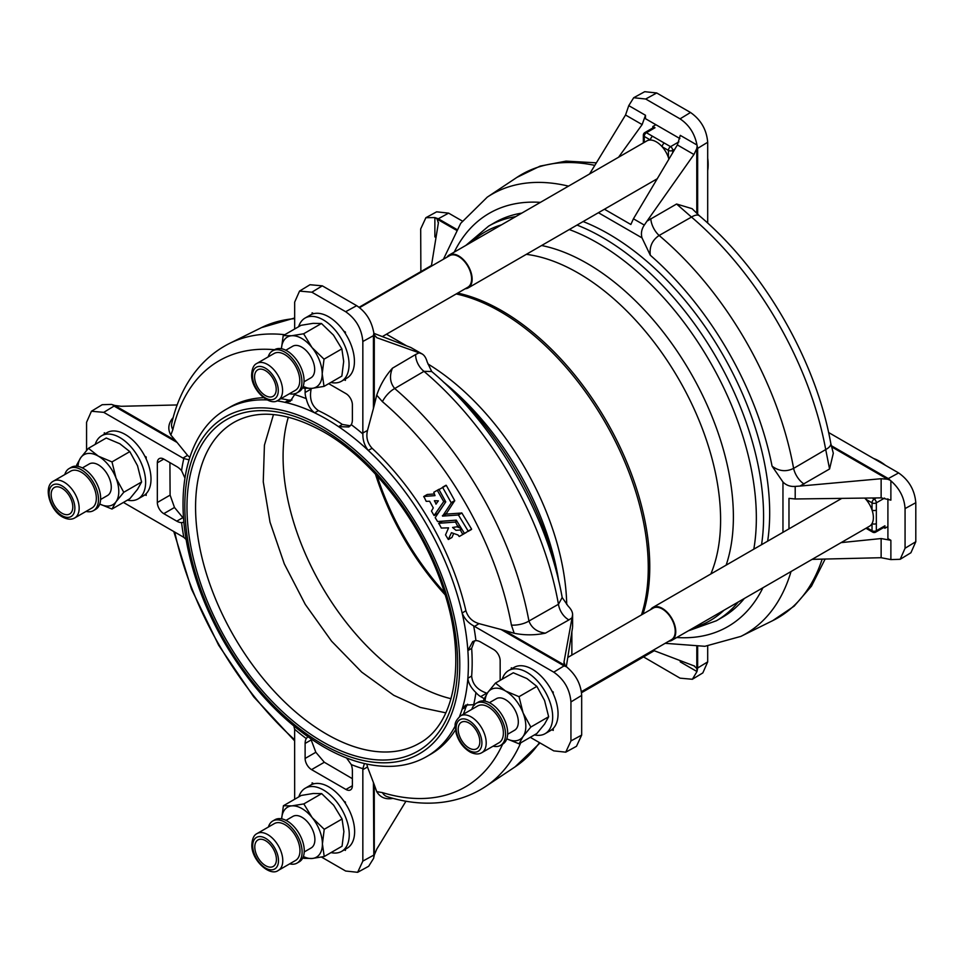 <?xml version="1.0" encoding="UTF-8"?>
<svg xmlns="http://www.w3.org/2000/svg" width="964" height="964" viewBox="0 0 964 964"><rect width="100%" height="100%" fill="white"/><g stroke="black" fill="none" stroke-linecap="round" stroke-linejoin="round"><path stroke-width="1.45" d="M288.344 417.135A185.305 106.98 -120 0 0 414.098 683.512A185.305 106.98 -120 0 0 451.032 698.707M100.605 499.497L107.498 495.52A18.232 10.52 -120 0 0 110.282 480.903A18.232 10.52 -120 0 0 98.376 464.853A18.232 10.52 -120 0 0 89.266 463.949L82.374 467.926M64.793 474.565A24.305 14.026 60 0 1 69.155 468.54A24.305 14.026 60 0 1 80.542 469.323A24.305 14.026 60 0 1 97.027 490.664A24.305 14.026 60 0 1 93.46 510.631A24.305 14.026 60 0 1 86.061 511.402M69.155 468.54L71.3 467.299A24.305 14.026 60 0 1 82.687 468.082A24.305 14.026 60 0 1 99.184 489.423A24.305 14.026 60 0 1 95.605 509.39L93.46 510.631M80.639 471.854A21.268 12.279 60 0 1 95.062 490.531A21.268 12.279 60 0 1 91.942 508.004L74.758 517.921A21.268 12.279 60 0 0 77.879 500.449A21.268 12.279 60 0 0 63.455 481.783A21.268 12.279 60 0 0 53.49 481.096L70.673 471.167A21.268 12.279 60 0 1 80.639 471.854M127.393 500.147A36.451 21.051 -120 0 0 138.081 498.894A36.451 21.051 -120 0 0 143.672 469.685A36.451 21.051 -120 0 0 119.861 437.56A36.451 21.051 -120 0 0 101.63 435.764A36.451 21.051 -120 0 0 95.207 444.392M146.179 493.664L146.179 495.424L144.998 494.749A36.451 21.051 -120 0 0 146.179 493.664A36.451 21.051 -120 0 0 146.179 458.972A36.451 21.051 -120 0 0 144.817 456.201A36.451 21.051 -120 0 0 125.236 434.463A36.451 21.051 -120 0 0 107.004 432.655L101.63 435.764M873.589 458.478A45.561 26.305 60 0 1 879.566 461.286A45.561 26.305 60 0 1 885.53 465.383M507.654 734.255L514.535 730.278A18.232 10.52 -120 0 0 517.331 715.674A18.232 10.52 -120 0 0 505.425 699.611A18.232 10.52 -120 0 0 496.315 698.707L489.423 702.684M567.784 657.448L653.218 608.115A18.232 10.52 60 0 1 662.34 609.019A18.232 10.52 60 0 1 674.246 625.082A18.232 10.52 60 0 1 671.45 639.686L581.4 691.682M650.567 609.658A18.991 10.966 60 0 1 652.845 607.465A18.991 10.966 60 0 1 662.34 608.404A18.991 10.966 60 0 1 674.74 625.13A18.991 10.966 60 0 1 671.836 640.349A18.991 10.966 60 0 1 668.787 641.217M864.732 498.087A18.991 10.966 60 0 1 865.805 499.244A18.991 10.966 60 0 1 872.034 510.028A18.991 10.966 60 0 1 872.034 523.548A18.991 10.966 60 0 1 869.444 526.26L671.836 640.349M534.442 734.905A36.451 21.051 -120 0 0 545.13 733.664L550.504 730.567A36.451 21.051 -120 0 0 551.866 729.652A36.451 21.051 -120 0 0 553.216 728.435A36.451 21.051 -120 0 0 553.216 693.731A36.451 21.051 -120 0 0 552.035 691.309A36.451 21.051 -120 0 0 532.273 669.233A36.451 21.051 -120 0 0 514.053 667.425L508.679 670.522A36.451 21.051 -120 0 0 502.256 679.162M545.13 733.664A36.451 21.051 -120 0 0 550.721 704.455A36.451 21.051 -120 0 0 526.898 672.33A36.451 21.051 -120 0 0 508.679 670.522M460.539 715.854L477.722 705.937A21.268 12.279 60 0 1 487.688 706.624A21.268 12.279 60 0 1 502.111 725.302A21.268 12.279 60 0 1 498.978 742.774L481.795 752.691A21.268 12.279 60 0 0 484.928 735.219A21.268 12.279 60 0 0 470.504 716.541A21.268 12.279 60 0 0 460.539 715.854C452.092 723.976 455.936 726.181 456.08 733.014C458.647 741.69 463.395 748.076 470.324 752.161C474.854 754.354 478.674 754.535 481.795 752.691M471.842 709.335A24.305 14.026 60 0 1 476.204 703.31A24.305 14.026 60 0 1 487.591 704.094A24.305 14.026 60 0 1 504.076 725.434A24.305 14.026 60 0 1 500.497 745.401A24.305 14.026 60 0 1 493.098 746.16M476.204 703.31L478.349 702.069A24.305 14.026 60 0 1 489.736 702.852A24.305 14.026 60 0 1 506.221 724.193A24.305 14.026 60 0 1 502.654 744.16A246.085 142.082 -120 0 1 382.419 792.613L376.731 791.649L374.261 784.768L374.297 855.032L376.828 848.995L405.989 801.168M707.697 158.144A45.561 26.305 60 0 1 708.154 164.639A45.561 26.305 60 0 1 707.697 170.604M304.022 381.804L310.914 377.828A18.232 10.52 -120 0 0 314.686 369.489A18.232 10.52 -120 0 0 306.733 351.149A18.232 10.52 -120 0 0 292.682 346.257L285.802 350.233M359.584 307.637L449.598 255.665A18.232 10.52 60 0 1 463.648 260.557A18.232 10.52 60 0 1 471.601 278.897A18.232 10.52 60 0 1 467.829 287.236L382.334 336.593M446.947 257.207A18.991 10.966 60 0 1 449.224 255.014A18.991 10.966 60 0 1 463.853 260.099A18.991 10.966 60 0 1 472.143 279.199A18.991 10.966 60 0 1 468.203 287.899A18.991 10.966 60 0 1 465.166 288.766M449.224 255.014L646.832 140.913A18.991 10.966 60 0 1 650.471 140.033A18.991 10.966 60 0 1 662.184 146.793A18.991 10.966 60 0 1 668.414 157.578A18.991 10.966 60 0 1 668.896 159.168M330.821 382.455A36.451 21.051 -120 0 0 341.509 381.214L346.871 378.117A36.451 21.051 -120 0 0 354.427 361.428A36.451 21.051 -120 0 0 345.401 333.592A36.451 21.051 -120 0 0 343.678 331.038A36.451 21.051 -120 0 0 313.625 313.686A36.451 21.051 -120 0 0 312.107 314.168A36.451 21.051 -120 0 0 310.42 314.975L305.058 318.072A36.451 21.051 -120 0 0 298.635 326.712M341.509 381.214A36.451 21.051 -120 0 0 349.052 364.525A36.451 21.051 -120 0 0 333.146 327.844A36.451 21.051 -120 0 0 305.058 318.072M299.744 379.804A21.268 12.279 60 0 1 295.358 390.324L278.174 400.241A21.268 12.279 60 0 0 282.56 389.721A21.268 12.279 60 0 0 272.981 368.778A21.268 12.279 60 0 0 256.906 363.404L274.089 353.487A21.268 12.279 60 0 1 290.164 358.861A21.268 12.279 60 0 1 299.744 379.804M268.209 356.885A24.305 14.026 60 0 1 272.571 350.86A24.305 14.026 60 0 1 290.947 356.993A24.305 14.026 60 0 1 301.889 380.937A24.305 14.026 60 0 1 296.876 392.951A24.305 14.026 60 0 1 289.477 393.71M272.571 350.86L274.728 349.619A24.305 14.026 60 0 1 293.092 355.764A24.305 14.026 60 0 1 304.046 379.696A24.305 14.026 60 0 1 299.021 391.709L296.876 392.951M304.226 851.947L311.119 847.971A18.232 10.52 -120 0 0 314.891 839.62A18.232 10.52 -120 0 0 306.938 821.28A18.232 10.52 -120 0 0 292.887 816.4L286.007 820.376M331.026 852.598A36.451 21.051 -120 0 0 341.714 851.345L347.076 848.248A36.451 21.051 -120 0 0 354.632 831.558A36.451 21.051 -120 0 0 345.401 803.41A36.451 21.051 -120 0 0 343.883 801.168A36.451 21.051 -120 0 0 313.83 783.816A36.451 21.051 -120 0 0 312.107 784.383A36.451 21.051 -120 0 0 310.625 785.106L305.263 788.215A36.451 21.051 -120 0 0 298.84 796.842M341.714 851.345A36.451 21.051 -120 0 0 349.257 834.655A36.451 21.051 -120 0 0 333.351 797.975A36.451 21.051 -120 0 0 305.263 788.215M257.111 833.547L274.294 823.618A21.268 12.279 60 0 1 290.381 828.992A21.268 12.279 60 0 1 299.949 849.935A21.268 12.279 60 0 1 295.562 860.454L278.379 870.371A21.268 12.279 60 0 0 282.765 859.864A21.268 12.279 60 0 0 273.186 838.921A21.268 12.279 60 0 0 257.111 833.547C253.857 835.005 252.098 838.921 251.833 845.295C251.58 860.358 270.065 876.987 278.379 870.371M268.414 827.016A24.305 14.026 60 0 1 272.776 820.991A24.305 14.026 60 0 1 291.152 827.136A24.305 14.026 60 0 1 302.094 851.067A24.305 14.026 60 0 1 297.081 863.081A24.305 14.026 60 0 1 289.682 863.852M272.776 820.991L274.933 819.749A24.305 14.026 60 0 1 293.297 825.895A24.305 14.026 60 0 1 304.25 849.826A24.305 14.026 60 0 1 299.226 861.84L297.081 863.081M436.186 504.015L434.378 500.726L438.379 500.858L435.945 504.088M426.196 501.34L423.859 496.46L434.993 495.629L433.8 492.291L437.27 490.29L443.717 501.605L434.053 515.523L431.462 511.065L433.282 507.92L429.619 501.256L426.196 501.34M459.177 536.478L458.033 534.984L451.441 532.694L448.308 539.479L445.525 534.887L448.573 527.85L441.343 528.055L438.813 523.295L455.514 522.054L457.936 526.669L452.562 527.465L455.984 530.333L460.334 530.007L462.828 534.466L459.177 536.478M459.84 529.995L461.756 529.176M456.924 526.754L461.394 528.597M438.668 523.645L442.247 521.307L456.297 520.138L437.608 521.548L435.186 517.644L445.754 501.883L437.716 513.475L434.053 515.523M445.754 501.883L439.006 489.579L446.296 485.374L454.719 500.641L445.983 514.137L461.852 513.005L471.601 529.103L464.467 533.429L456.297 520.15M445.983 485.254L442.56 487.242L451.285 502.895L442.548 516.114L458.418 514.981L468.167 531.08L464.636 533.417M467.612 704.262L465.901 707.046L462.13 709.155A200.488 115.752 -120 0 0 467.865 678.246C468.396 683.163 471.083 687.934 475.927 692.574A210.562 121.572 60 0 1 473.686 704.684L474.529 705.13M465.901 610.718C467.95 617.309 472.324 621.623 479.024 623.636L474.529 626.407L473.686 625.889A210.562 121.572 60 0 1 475.927 640.602L472.746 641.53L467.865 650.58A200.488 115.752 -120 0 0 462.13 613.032L465.901 610.718A200.488 115.752 -120 0 0 372.116 448.284L368.224 450.393A200.488 115.752 -120 0 0 338.581 426.654L348.86 426.956L351.257 424.654A210.562 121.572 60 0 1 362.874 433.957L362.838 432.969L367.501 430.462C365.886 437.258 367.429 443.199 372.116 448.284M583.124 221.551A227.829 131.538 60 0 1 608.585 233.915A227.829 131.538 60 0 1 767.657 541.178M744.316 598.499A227.829 131.538 60 0 1 722.494 617.237L716.397 620.756A227.829 131.538 -120 0 0 738.219 602.018M123.428 502.437L183.823 537.334A210.562 121.572 60 0 1 181.569 522.621A15.183 8.772 60 0 1 176.786 521.163L163.784 513.655A9.11 5.266 60 0 1 157.337 502.497L157.337 462.804A9.11 5.266 60 0 1 159.229 458.635A9.11 5.266 60 0 1 163.784 459.081L176.786 466.6A15.183 8.772 60 0 1 181.569 470.649A210.562 121.572 60 0 1 183.823 458.539L182.979 458.093L187.558 455.357L189.775 457.37M177.231 404.952L121.235 406.29L114.74 405.458L175.569 440.62L177.099 442.464L114.065 406.085L103.751 412.351L182.979 458.093M103.751 412.351L91.447 411.242L86.567 422.28L86.567 450.405M138.081 498.894L143.455 495.797A36.451 21.051 -120 0 0 144.998 494.749M104.293 434.222L104.293 432.8L105.522 433.511M144.817 456.201L146.179 456.984L146.179 458.972M515.704 216.623A227.829 131.538 -120 0 0 488.567 226.154L494.665 222.624A227.829 131.538 60 0 1 521.801 213.104M782.961 532.345L782.961 482.012L772.068 466.154C778.936 471.3 786.118 472.047 793.601 468.396L825.714 449.561A256.062 147.841 -120 0 0 691.489 217.069L659.123 235.469C652.206 240.144 649.266 246.736 650.302 255.243L642.012 237.879L598.427 212.719M511.426 625.106A15.183 6.495 169.6 0 0 528.935 621.033C531.598 627.998 537.093 632.047 545.419 633.155C535.056 635.324 524.645 635.372 514.198 633.276L511.426 625.106A246.085 142.082 -120 0 0 382.419 401.663L376.731 395.18C380.141 385.082 385.383 376.093 392.444 368.2L415.665 354.487L419.111 352.824L421.654 353.752C424.1 354.824 425.955 357.572 427.209 362.018L431.703 371.514L423.979 371.357L394.71 388.54A256.062 147.841 60 0 1 528.935 621.033L558.457 604.271L562.181 597.511C547.697 515.463 495.52 425.076 431.703 371.514M562.181 597.511L568.158 606.139C571.375 609.453 572.833 612.441 572.532 615.08L572.062 617.755L568.905 619.912L545.419 633.155M484.181 698.635L480.711 696.635A15.183 8.772 60 0 1 475.927 692.574M514.198 633.276L504.256 630.396L565.169 665.509L567.495 667.666C576.255 675.33 580.979 684.585 581.678 695.406L570.941 701.925L570.941 740.942L565.735 752.173L553.758 750.872L530.272 737.315M570.941 701.925C569.845 689.32 564.121 679.403 553.758 672.161L564.073 665.883L501.039 629.492L504.256 630.396M474.529 626.407L553.758 672.161M475.927 640.602A15.183 8.772 60 0 1 480.711 642.06L493.713 649.567A9.11 5.266 60 0 1 500.159 660.738L500.159 680.367M511.33 668.992L511.33 667.799L512.366 668.401M552.035 691.309L553.216 691.983L553.216 693.731M553.216 728.435L553.216 730.423L551.866 729.652M366.862 764.091L367.501 767.019L362.838 769.609L362.874 768.657A210.562 121.572 60 0 1 351.257 764.56A15.183 8.772 60 0 1 352.378 770.73L352.378 785.744A9.11 5.266 60 0 1 350.486 789.914A9.11 5.266 60 0 1 345.931 789.456L311.565 769.621A9.11 5.266 60 0 1 305.118 758.451L305.118 743.437A15.183 8.772 60 0 1 306.251 738.569A210.562 121.572 60 0 1 294.635 729.266L294.671 799.252M362.838 769.609L362.838 861.105L357.644 872.312L345.654 871.022L321.494 857.068M312.107 784.383L312.107 782.828L313.83 783.816M343.883 801.168L345.401 802.048L345.401 803.41M345.401 849.224L345.401 850.417L344.365 849.814M328.724 383.672L345.931 393.601A9.11 5.266 60 0 1 352.378 404.772L352.378 419.786A15.183 8.772 60 0 1 351.257 424.654M419.111 352.824L376.828 337.713L374.297 334.918L374.261 405.229L373.43 408.459L373.43 335.677L362.838 341.485L362.838 432.969M362.838 341.485C361.741 328.881 356.017 318.964 345.654 311.709L356.668 305.672C365.693 311.697 371.333 320.409 373.598 331.833L374.297 334.918M311.854 292.2L299.539 291.092L309.998 284.729L322.313 285.838L311.854 292.2L345.654 311.709M299.539 291.092L294.671 302.118L294.671 329.001M294.671 393.613L294.635 394.565A210.562 121.572 60 0 1 306.251 398.662A15.183 8.772 60 0 1 305.118 392.505L305.118 388.396M312.107 314.168L312.107 312.806L313.625 313.686M343.678 331.038L345.401 332.038L345.401 333.592M345.401 378.96L345.401 380.394L344.16 379.683M374.261 405.229L376.731 395.18M373.43 408.459L367.501 430.462M479.024 623.636L501.039 629.492M453.538 533.791L451.996 537.394L448.308 539.479M466.263 532.477L459.358 536.466M423.702 496.822L427.293 494.484L434.439 493.954M471.661 676.053A200.488 115.752 -120 0 0 471.661 648.374L467.865 650.58A200.488 115.752 -120 0 1 467.865 678.246L471.661 676.053C472.408 684.271 477.433 689.971 486.736 693.152L487.218 693.285M267.1 399.915A200.488 115.752 -120 0 0 226.359 409.218C187.631 431.029 173.857 489.278 189.125 554.288C195.945 583.883 207.489 612.899 223.756 641.349C251.327 688.489 284.597 723.663 323.567 746.847C347.932 760.885 371.176 767.344 393.276 766.247C405.567 765.524 416.761 762.271 426.847 756.475L430.643 754.282A200.488 115.752 -120 0 0 455.466 729.953M463.359 714.228A200.488 115.752 -120 0 0 465.901 707.046M367.501 767.019L374.261 784.768M474.505 640.783L471.661 648.374M306.251 398.662C307.829 405.169 310.613 409.881 314.626 412.821A200.488 115.752 -120 0 0 284.983 402.337L288.694 400.12A200.488 115.752 -120 0 0 280.873 398.674M565.169 665.509L564.012 661.931L572.062 617.755M563.952 662.581L564.012 663.232M581.678 695.406L581.678 735.074L576.484 746.293L565.735 752.173M571.857 655.098L571.857 631.914M572.604 626.721L572.604 614.201L572.604 626.721M566.314 666.666L572.532 627.648M415.665 354.487A15.183 9.568 -120.6 0 0 423.979 371.357A253.773 146.516 -120 0 1 558.457 604.271A15.183 9.568 -119.4 0 0 568.905 619.912M473.686 704.684L465.66 705.082L462.13 709.155A200.488 115.752 -120 0 1 459.515 716.541M362.874 433.957C362.717 440.09 364.513 445.573 368.224 450.393A200.488 115.752 -120 0 1 462.13 613.032C464.431 618.647 468.275 622.937 473.686 625.889M566.446 666.787L564.073 665.883A15.183 8.772 120 0 1 564.916 665.413M382.419 401.663A15.183 6.507 -49.6 0 1 394.71 388.54C389.998 382.756 389.251 375.984 392.444 368.2M386.516 796.433L387.263 796.698A15.183 10.556 -73.2 0 1 382.419 792.613M310.757 738.786L315.831 752.269L324.326 762.259L352.378 778.671M392.119 798.096L392.444 798.469C385.383 799.638 380.141 797.361 376.731 791.649M374.297 855.032L373.598 858.37L368.67 866.274L357.644 872.312M294.635 729.266L293.875 726.073M364.416 763.548L362.874 768.657M373.827 857.141L373.43 782.527M307.817 736.749L306.251 738.569M351.257 764.56L346.534 757.957M274.559 349.715A246.085 142.082 -120 0 0 172.857 429.631L170.845 435.041C167.603 429.233 168.254 423.558 172.797 418.027L173.122 417.858M175.569 440.62L170.845 435.041M177.099 442.464L187.558 455.357M263.594 397.698A200.488 115.752 -120 0 0 230.155 407.025L226.359 409.218M288.694 400.12L291.959 400.024M169.917 462.624L170.098 495.122L174.496 507.474L183.642 518.608M91.447 411.242L102.184 404.711L111.487 404.398L114.74 405.458M183.823 458.539L188.956 459.78M186.209 539.587L183.823 537.334M114.909 405.603A15.183 8.772 -60 0 0 114.065 406.085L112.68 404.808M184.919 478.036L181.569 470.649M181.569 522.621L183.763 522.259M172.857 429.631A15.183 10.556 -166.8 0 1 171.737 423.401L171.592 424.184M342.389 424.461A200.488 115.752 -120 0 0 318.421 410.628L314.626 412.821A200.488 115.752 -120 0 1 326.603 419.147A200.488 115.752 -120 0 1 338.581 426.654L342.389 424.461L350.378 425.799M311.312 388.396L311.155 389.022C309.239 398.662 311.661 405.868 318.421 410.628M322.313 285.838L356.668 305.672M410.772 347.474L422.449 354.125L410.772 347.474L373.875 333.351M406.748 345.931L386.456 334.219M276.909 400.843A200.488 115.752 -120 0 1 284.983 402.337L290.272 401.301L294.635 394.565M374.261 335.183A15.183 8.772 0 0 1 373.43 335.677L373.827 333.17M471.541 529.429L468.106 531.417L471.541 529.429M459.503 525.488L457.936 526.669M439.078 489.242L437.27 490.29L439.078 489.242M881.132 557.71L881.132 538.551L890.881 540.31L890.881 559.602L881.132 557.71L812.086 559.361M696.803 213.454L696.755 148.625L693.947 154.505L646.989 221.142L676.595 204.019L691.489 217.069A15.183 6.507 -49.6 0 1 699.418 215.803C763.621 269.8 816.11 360.729 830.775 443.332L833.306 453.249L829.57 468.986L799.951 486.073L881.132 478.722L887.627 479.228L831.51 446.778M831.245 445.645L888.302 478.578L898.617 472.926L828.594 432.511M898.617 472.926C908.98 480.18 914.703 490.098 915.8 502.702L905.063 508.582C904.365 497.761 899.629 488.519 890.881 480.843L890.881 500.135L881.132 497.87L881.132 478.722M890.881 559.602L900.183 559.289L905.063 548.251L915.8 541.72L915.8 502.702M915.8 541.72L910.92 552.758L900.183 559.289M905.063 548.251L905.063 508.582M887.904 498.846L887.904 538.599L890.881 540.31M799.951 486.073L795.204 486.41L795.204 498.978L881.132 497.87M795.204 498.978L788.974 498.364L788.974 528.862M881.132 538.551L841.09 542.624M804.06 484.024A15.183 7.929 59.5 0 1 793.601 468.396A253.773 146.516 60 0 0 659.123 235.469A15.183 7.929 60.5 0 1 650.821 218.599M829.57 468.986L825.714 449.561A15.183 6.495 169.6 0 0 830.775 443.332M782.961 482.012C786.214 485.302 790.287 486.772 795.204 486.41M887.458 479.072A15.183 8.772 120 0 1 888.302 478.578L890.881 480.843M889.688 480.048L887.627 479.228M699.418 215.803L692.092 208.67L676.595 204.019M589.582 173.966L625.54 115.005L628.769 105.63L645.482 115.27L645.482 118.705L679.897 138.575M633.697 97.725L644.723 91.688L656.713 92.978L645.699 99.015L633.697 97.725L628.769 105.63M693.947 154.505L677.367 144.925L680.271 135.358L696.984 145.01C694.719 133.586 689.067 124.874 680.054 118.849L690.513 112.487L656.713 92.978M690.513 112.487C700.876 119.741 706.612 129.658 707.697 142.262L697.659 148.372L697.659 214.249M707.697 223.106L707.697 142.262M680.054 118.849L645.699 99.015M618.575 157.228L642.132 124.585L625.54 115.005M645.482 115.27L642.132 124.585M604.44 209.236L630.854 224.492L633.432 218.792L644.326 225.082L646.989 221.142M677.367 144.925L633.432 218.792M644.326 225.082C641.554 229.143 640.783 233.409 642.012 237.879M696.984 145.01L697.659 148.372A15.183 8.772 -0 0 1 696.803 148.854M696.755 148.625L697.068 146.432M456.285 230.143L437.198 219.177L438.355 223.082L431.354 266.209M438.415 222.359L438.355 223.082M435.993 237.602L434.872 236.867L434.872 217.575L425.883 217.707L436.632 211.827L448.609 213.128L438.295 218.768L456.731 229.408M462.346 221.057L448.609 213.128M425.883 217.707L420.69 228.926L420.87 271.619M434.872 217.575L438.295 218.768A15.183 8.772 -60 0 0 437.451 219.274M437.198 219.177L435.921 218.069M653.098 650.29L694.61 666.1M693.947 665.787L696.803 668.474L696.803 646.724M697.659 646.699L697.659 667.992L707.697 661.882L707.697 646.013M707.697 661.882L702.828 672.908L692.369 679.271L696.984 671.547L680.271 661.906L680.186 660.569M643.542 656.918L680.054 678.162L692.369 679.271M696.803 668.474A15.183 8.772 180 0 0 697.659 667.992L696.984 671.547M697.068 670.402L696.755 668.739M281.645 818.834A28.86 16.665 60 0 1 291.803 805.88A28.86 16.665 60 0 1 312.203 817.665A28.86 16.665 60 0 1 322.41 843.958L324.229 856.514L312.203 858.478A28.86 16.665 60 0 1 303.383 856.49M324.229 856.514L342.063 846.211L343.895 831.558L342.063 819.014L333.689 805.265L321.663 793.625L313.276 793.48L301.262 795.445L283.416 805.747L291.803 805.88L303.829 803.916L312.203 817.665L324.229 829.305L322.41 843.958A28.86 16.665 60 0 1 312.203 858.478L303.829 858.334L302.925 857.623M283.416 805.747L281.621 818.834M342.063 819.014L324.229 829.305M321.663 793.625L303.829 803.916M281.416 348.703L283.211 335.605L291.598 335.749A28.86 16.665 60 0 1 311.999 347.534L324.024 359.174L322.205 373.827A28.86 16.665 -120 0 0 311.999 347.534L303.624 333.785L291.598 335.749A28.86 16.665 60 0 0 281.44 348.703M283.211 335.605L301.045 325.314L313.071 323.35L321.458 323.494L333.484 335.135L341.858 348.872L343.69 361.428L341.858 376.081L324.024 386.383L322.205 373.827A28.86 16.665 60 0 1 311.999 388.347A28.86 16.665 60 0 1 303.178 386.347M324.024 386.383L311.999 388.347L303.624 388.203L302.72 387.48M341.858 348.872L324.024 359.174M321.458 323.494L303.624 333.785M644.241 142.419L644.241 136.43A3.037 1.759 -60 0 1 646.398 132.719L652.628 136.31A3.037 1.759 -60 0 0 650.471 140.033L644.241 136.43A3.037 1.759 180 0 1 643.35 135.189L643.35 142.383A3.037 1.759 -0 0 0 643.47 142.865M669.582 158A3.037 1.759 -0 0 1 668.414 157.578L668.414 150.384L662.184 146.793A3.037 1.759 -60 0 1 664.329 143.07L670.558 146.661A3.037 1.759 60 0 1 672.703 150.384L672.703 152.758M652.628 136.31L664.329 143.07M654.99 127.754A3.037 1.759 -120 0 0 653.471 127.597L644.88 132.562A3.037 1.759 60 0 1 646.398 132.719L654.99 127.754L652.833 126.513L652.833 127.971M652.833 126.513L655.918 124.73M485.061 701.153A28.86 16.665 60 0 1 487.748 692.514A28.86 16.665 60 0 1 505.425 690.935L519.03 696.683L523.091 712.914A28.86 16.665 60 0 1 523.091 736.484L519.03 743.81L506.799 738.822M483.856 700.985L483.687 699.84L487.748 692.514L495.46 683.078L505.425 690.935A28.86 16.665 60 0 1 523.091 712.914L530.815 727.049L523.091 736.484A28.86 16.665 -120 0 1 506.799 738.798M495.46 683.078L513.294 672.788L526.898 678.536L536.864 686.392L544.576 700.515L548.649 716.746L544.576 724.085L536.864 733.508L519.03 743.81M536.864 686.392L519.03 696.683M548.649 716.746L530.815 727.049M866.009 498.063A3.037 1.759 120 0 0 865.805 499.244L872.034 502.834A3.037 1.759 -60 0 1 874.179 499.111A3.037 1.759 60 0 1 876.336 502.834L876.336 530.742A3.037 1.759 60 0 1 875.698 532.128L884.289 527.163A3.037 1.759 -120 0 0 884.928 525.778L884.928 528.26L887.904 526.537M884.554 498.087L876.336 502.834A3.037 1.759 0 0 1 872.034 502.834L872.034 510.028A3.037 1.759 0 0 0 876.336 510.028M866.853 527.754L872.034 530.742L872.034 523.548A3.037 1.759 -0 0 0 876.336 523.548M866.082 528.2A3.037 1.759 120 0 0 866.431 528.537L872.661 532.128A3.037 3.037 0 0 0 875.698 532.128M883.663 527.537L884.928 528.26M116.054 501.714A28.86 16.665 60 0 1 99.762 504.039L111.981 509.04L116.054 501.714A28.86 16.665 60 0 0 116.054 478.156L123.766 492.279L116.054 501.714M98.376 456.165A28.86 16.665 60 0 1 116.054 478.156L111.981 461.913L98.376 456.165A28.86 16.665 -120 0 0 80.711 457.743L88.423 448.308L98.376 456.165M78.024 466.383A28.86 16.665 60 0 1 80.711 457.743L76.638 465.07L76.807 466.214M111.981 461.913L129.815 451.622L137.527 465.745L141.6 481.988L123.766 492.279M141.6 481.988L137.527 489.314L129.815 498.75L111.981 509.04M129.815 451.622L119.861 443.765L106.257 438.018L88.423 448.308M558.855 581.581L558.18 577.665A206.923 119.464 -120 0 0 446.778 384.72L442.934 381.515M710.866 573.966A201.536 116.355 -120 0 0 578.099 272.981A201.536 116.355 -120 0 0 526.332 254.339M377.081 475.891A193.872 111.932 -120 0 0 444.44 592.523M375.454 474.131A193.872 111.932 -120 0 0 445.151 594.812M273.475 414.568L264.425 445.163L263.256 481.783L270.016 522.175L284.308 563.892L305.263 604.392L331.604 641.217L361.717 672.125L393.782 695.309L420.376 707.443L445.85 712.842M233.951 422.377A185.305 106.98 -120 0 0 205.549 570.857A185.305 106.98 -120 0 0 326.603 734.146A185.305 106.98 -120 0 0 419.256 743.328C455.116 724.265 467.046 660.521 443.946 590.968C423.461 525.464 373.912 460.19 323.567 431.86C287.826 412.11 257.954 408.941 233.951 422.377M322.313 741.593A191.378 110.486 -120 0 0 457.635 663.461A191.378 110.486 -120 0 0 322.313 429.076A191.378 110.486 -120 0 0 186.98 507.209A191.378 110.486 -120 0 0 322.313 741.593M61.407 485.555A18.232 10.52 60 0 1 74.855 507.522A18.232 10.52 60 0 1 62.552 515.945A18.232 10.52 60 0 1 49.104 493.978A18.232 10.52 60 0 1 61.407 485.555M469.589 750.715A18.232 10.52 60 0 1 456.141 728.748A18.232 10.52 60 0 1 468.444 720.313A18.232 10.52 60 0 1 481.892 742.292A18.232 10.52 60 0 1 469.589 750.715M278.271 389.842A18.232 10.52 60 0 1 265.968 398.265A18.232 10.52 60 0 1 252.52 376.297A18.232 10.52 60 0 1 264.823 367.862A18.232 10.52 60 0 1 278.271 389.842M252.725 846.428A18.232 10.52 60 0 1 265.028 838.005A18.232 10.52 60 0 1 278.476 859.972A18.232 10.52 60 0 1 266.172 868.395A18.232 10.52 60 0 1 252.725 846.428M461.623 528.959L460.009 529.899L461.623 528.959M446.067 514.149L442.645 516.126M322.313 744.075A194.415 112.246 -120 0 0 459.78 664.702A194.415 112.246 -120 0 0 322.313 426.594A194.415 112.246 -120 0 0 184.835 505.967A194.415 112.246 -120 0 0 322.313 744.075M426.847 756.475A200.488 115.752 -120 0 0 455.261 725.88M558.445 579.87A224.576 129.658 -120 0 0 443.826 382.347M761.56 544.696A227.829 131.538 -120 0 0 602.488 237.433A227.829 131.538 -120 0 0 577.026 225.07M693.598 627.781A224.576 129.658 -120 0 0 724 610.224M753.812 549.167A224.576 129.658 -120 0 0 597.547 242.94A224.576 129.658 -120 0 0 569.266 229.54M726.145 565.145A206.923 119.464 -120 0 0 587.076 263.401A206.923 119.464 -120 0 0 541.611 245.519M642.988 614.032A209.068 120.705 -120 0 0 501.931 310.806A209.068 120.705 -120 0 0 457.695 293.092M641.494 614.899A209.068 120.705 -120 0 0 500.437 311.673A209.068 120.705 -120 0 0 456.189 293.948M566.724 604.44A201.536 116.355 -120 0 0 427.908 363.946M501.485 224.841A224.576 129.658 -120 0 0 471.107 242.374M772.068 466.154A238.602 137.756 -120 0 0 650.302 255.243M540.406 202.368A238.602 137.756 -120 0 0 454.249 252.11M676.752 637.505A238.602 137.756 -120 0 0 762.922 587.763M520.741 742.822A256.062 147.841 60 0 1 485.482 786.588L515.101 766.85A253.773 146.516 -120 0 0 539.454 742.617M486.736 693.152L480.711 696.635M570.941 740.942L581.678 735.074M174.737 532.044A246.085 142.082 -120 0 0 294.671 739.786M324.326 762.259L311.565 769.621M345.931 789.456L352.378 785.744M362.838 861.105L373.43 855.297A15.183 8.772 180 0 0 374.261 854.803M311.155 739.966L305.118 743.437M305.118 758.451L315.831 752.269M294.671 318.626A253.773 146.516 -120 0 0 261.509 327.603L229.601 343.389A256.062 147.841 60 0 1 284.778 334.701M163.784 459.081L157.337 462.804M157.337 502.497L170.098 495.122M176.786 521.163L182.823 517.68M174.496 507.474L163.784 513.655M305.118 392.505L311.155 389.022M446.296 485.374L442.874 487.35M471.601 529.103L468.167 531.08M461.852 513.005L458.418 514.981M461.611 512.872L458.189 514.848M445.838 513.74L442.404 515.716M454.707 500.918L451.285 502.895M454.719 500.641L451.285 502.63M464.311 533.309L462.889 534.128M456.948 521.235L455.514 522.054M456.816 521.03L455.273 521.922M439.006 489.579L437.584 490.399M445.248 500.991L443.705 501.883M445.139 500.786L443.717 501.605M436.499 503.557L435.8 503.955M791.034 571.532A253.773 146.516 60 0 1 740.858 636.397L772.766 620.611A256.062 147.841 -120 0 0 822.159 559.12M594.824 165.374A256.062 147.841 -120 0 0 516.885 177.412L540.117 166.109L566.049 161.121L596.379 162.832M516.885 177.412L487.254 197.15A253.773 146.516 60 0 1 568.519 186.136M276.415 859.442A15.303 8.833 60 0 1 265.594 865.684A15.303 8.833 60 0 1 254.785 846.958A15.303 8.833 60 0 1 265.594 840.704A15.303 8.833 60 0 1 276.415 859.442M254.58 376.816A15.303 8.833 60 0 1 265.389 370.574A15.303 8.833 60 0 1 276.21 389.311A15.303 8.833 60 0 1 265.389 395.553A15.303 8.833 60 0 1 254.58 376.816M674.848 149.143L672.703 150.384A3.037 1.759 0 0 1 668.414 150.384A3.037 1.759 -60 0 1 670.558 146.661L678.885 141.853M469.022 723.024A15.303 8.833 60 0 1 479.831 741.762A15.303 8.833 60 0 1 469.022 748.004A15.303 8.833 60 0 1 458.201 729.266A15.303 8.833 60 0 1 469.022 723.024M872.227 497.99L874.179 499.111L876.228 497.93M872.661 532.128A3.037 1.759 120 0 1 872.034 530.742A3.037 1.759 -0 0 0 876.336 530.742L884.928 525.778M61.973 513.234A15.303 8.833 60 0 1 51.152 494.508A15.303 8.833 60 0 1 61.973 488.254A15.303 8.833 60 0 1 72.794 506.992A15.303 8.833 60 0 1 61.973 513.234M53.49 481.096C42.597 486.459 50.068 511.125 63.287 517.391C67.805 519.596 71.637 519.765 74.758 517.921M256.906 363.404C253.677 364.826 251.905 368.754 251.628 375.165C251.375 390.227 269.86 406.844 278.174 400.241M359.102 307.275L431.462 265.498M581.533 692.718L654.267 650.724M716.397 620.756L688.32 630.83M488.567 226.154L465.817 245.434M540.021 742.943L515.101 766.85M387.263 796.698C419.183 806.711 455.285 806.374 485.482 786.588M173.773 531.489L191.426 588.932L218.635 645.193L253.749 696.888L294.671 740.894M261.509 327.603L294.671 317.987M229.601 343.389C197.451 359.596 179.051 390.625 171.737 423.401M442.163 521.343L438.741 523.319M451.911 537.49L448.477 539.466M427.209 494.508L423.774 496.484M437.656 513.535L434.222 515.511M740.858 636.397L704.901 646.302L665.172 643.313M772.766 620.611L794.167 606.139L811.459 586.172L825.136 559.048M487.254 197.15L460.708 223.335L443.428 259.232M644.88 132.562A3.037 3.037 0 0 0 643.35 135.189M468.203 287.899L657.243 178.75M500.497 745.401L502.654 744.16M652.845 607.465L841.789 498.376"/></g></svg>
